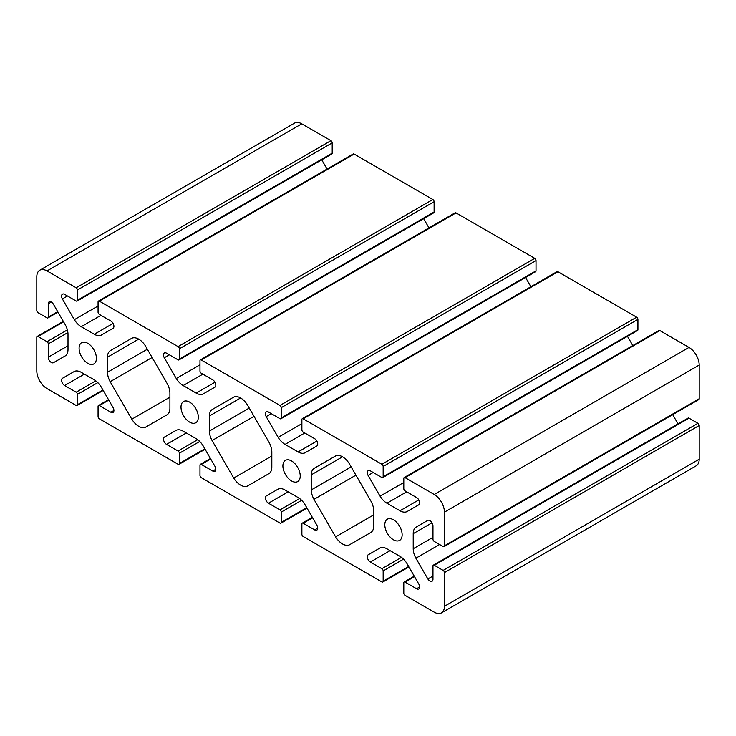 <?xml version="1.0" encoding="UTF-8"?>
<svg xmlns="http://www.w3.org/2000/svg" width="736" height="736" viewBox="0 0 736 736"><rect width="100%" height="100%" fill="white"/><g stroke="black" fill="none" stroke-linecap="round" stroke-linejoin="round"><path stroke-width="1.1" d="M87.75 343.289A12.254 7.075 -120 0 0 81.632 342.682A12.254 7.075 -120 0 0 79.755 352.498A12.254 7.075 -120 0 0 87.75 363.29A12.254 7.075 -120 0 0 93.877 363.897A12.254 7.075 -120 0 0 95.754 354.08A12.254 7.075 -120 0 0 87.75 343.289M189.658 402.123A12.254 7.075 -120 0 0 183.54 401.516A12.254 7.075 -120 0 0 181.663 411.332A12.254 7.075 -120 0 0 189.658 422.133A12.254 7.075 -120 0 0 195.785 422.74A12.254 7.075 -120 0 0 197.662 412.924A12.254 7.075 -120 0 0 189.658 402.123M291.566 460.957A12.254 7.075 -120 0 0 285.448 460.35A12.254 7.075 -120 0 0 283.562 470.166A12.254 7.075 -120 0 0 291.566 480.967A12.254 7.075 -120 0 0 297.694 481.574A12.254 7.075 -120 0 0 299.57 471.758A12.254 7.075 -120 0 0 291.566 460.957M393.475 519.8A12.254 7.075 -120 0 0 387.348 519.193A12.254 7.075 -120 0 0 385.471 529.009A12.254 7.075 -120 0 0 393.475 539.801A12.254 7.075 -120 0 0 399.602 540.408A12.254 7.075 -120 0 0 401.479 530.592A12.254 7.075 -120 0 0 393.475 519.8M212.069 440.542L233.717 478.041A14.416 8.317 -120 0 0 247.508 485.999L269.155 473.496A14.416 8.317 -120 0 0 271.823 467.102L271.823 452.024A14.416 8.317 -120 0 0 269.155 442.548L247.508 405.048A14.416 8.317 -120 0 0 240.617 397.964A14.416 8.317 -120 0 0 233.717 397.09L212.069 409.593A14.416 8.317 -120 0 0 209.41 415.987L209.41 431.066A14.416 8.317 -120 0 0 212.069 440.542L254.021 416.328M313.978 499.376L335.625 536.875A14.416 8.317 -120 0 0 349.416 544.833L371.064 532.34A14.416 8.317 -120 0 0 373.732 525.936L373.732 510.858A14.416 8.317 -120 0 0 371.064 501.382L349.416 463.892A14.416 8.317 -120 0 0 342.525 456.808A14.416 8.317 -120 0 0 335.625 455.924L313.978 468.427A14.416 8.317 -120 0 0 311.31 474.821L311.31 489.9A14.416 8.317 -120 0 0 313.978 499.376L355.93 475.162M110.161 381.708L131.808 419.198A14.416 8.317 -120 0 0 145.599 427.165L167.256 414.662A14.416 8.317 -120 0 0 169.915 408.268L169.915 393.19A14.416 8.317 -120 0 0 167.256 383.714L145.599 346.214A14.416 8.317 -120 0 0 138.708 339.13A14.416 8.317 -120 0 0 131.808 338.256L110.161 350.75A14.416 8.317 -120 0 0 107.502 357.153L107.502 372.232A14.416 8.317 -120 0 0 110.161 381.708L152.113 357.484M380.07 496.184L368.092 475.428A4.324 2.493 60 0 1 368.212 470.644A4.324 2.493 60 0 1 370.374 470.856L381.883 477.508A1.803 1.04 -120 0 0 382.784 477.6A1.803 1.04 -120 0 0 383.162 476.772L383.162 466.477A1.803 1.04 -120 0 0 381.883 464.269L303.158 418.821A1.803 1.04 -120 0 0 302.257 418.729A1.803 1.04 -120 0 0 301.889 419.557L301.889 429.852A1.803 1.04 -120 0 0 303.158 432.06L314.677 438.702A4.324 2.493 60 0 1 317.464 442.41A4.324 2.493 60 0 1 316.958 445.906L304.971 452.824A14.416 8.317 60 0 1 298.098 451.932L285.034 444.397A14.416 8.317 60 0 1 278.162 437.35L266.184 416.594A4.324 2.493 60 0 1 266.303 411.81A4.324 2.493 60 0 1 268.465 412.022L279.974 418.674A1.803 1.04 -120 0 0 280.876 418.756A1.803 1.04 -120 0 0 281.253 417.938L281.253 407.643A1.803 1.04 -120 0 0 279.974 405.435L201.25 359.987A1.803 1.04 -120 0 0 200.348 359.895A1.803 1.04 -120 0 0 199.98 360.723L199.98 371.018A1.803 1.04 -120 0 0 201.25 373.226L212.768 379.868A4.324 2.493 60 0 1 215.556 383.566A4.324 2.493 60 0 1 215.05 387.072L203.062 393.99A14.416 8.317 60 0 1 196.19 393.098L183.135 385.554A14.416 8.317 60 0 1 176.263 378.516L164.275 357.76A4.324 2.493 60 0 1 164.395 352.976A4.324 2.493 60 0 1 166.557 353.188L178.066 359.84A1.803 1.04 -120 0 0 178.968 359.922A1.803 1.04 -120 0 0 179.345 359.104L179.345 348.8A1.803 1.04 -120 0 0 178.066 346.601L99.342 301.144A1.803 1.04 -120 0 0 98.449 301.061A1.803 1.04 -120 0 0 98.072 301.88L98.072 312.174A1.803 1.04 -120 0 0 99.342 314.382L110.86 321.034A4.324 2.493 60 0 1 113.657 324.732A4.324 2.493 60 0 1 113.142 328.238L101.154 335.156A14.416 8.317 60 0 1 94.282 334.264L81.227 326.72A14.416 8.317 60 0 1 74.354 319.672L62.367 298.917A4.324 2.493 60 0 1 62.486 294.133A4.324 2.493 60 0 1 64.648 294.354L76.158 300.996A1.803 1.04 -120 0 0 77.059 301.088A1.803 1.04 -120 0 0 77.436 300.26L77.436 289.966A1.803 1.04 -120 0 0 76.158 287.758L46.994 270.922A14.416 8.317 -120 0 0 39.781 270.204A14.416 8.317 -120 0 0 36.8 276.8L36.8 310.491A1.803 1.04 -120 0 0 38.07 312.69L46.994 317.842A1.803 1.04 -120 0 0 47.895 317.934A1.803 1.04 -120 0 0 48.263 317.106L48.263 303.812A4.324 2.493 60 0 1 49.156 301.834A4.324 2.493 60 0 1 51.318 302.045A4.324 2.493 60 0 1 53.36 304.124L65.348 324.88A14.416 8.317 60 0 1 68.006 334.346L68.006 349.434A14.416 8.317 60 0 1 65.348 355.828L53.36 362.747A4.324 2.493 60 0 1 50.076 361.44A4.324 2.493 60 0 1 48.263 357.172L48.263 343.878A1.803 1.04 -120 0 0 46.994 341.67L38.07 336.527A1.803 1.04 -120 0 0 37.177 336.435A1.803 1.04 -120 0 0 36.8 337.263L36.8 370.944A14.416 8.317 -120 0 0 46.994 388.59L76.158 405.435A1.803 1.04 -120 0 0 77.059 405.527A1.803 1.04 -120 0 0 77.436 404.699L77.436 394.404A1.803 1.04 -120 0 0 76.158 392.196L64.648 385.544A4.324 2.493 60 0 1 61.852 381.846A4.324 2.493 60 0 1 62.367 378.35L74.354 371.432A14.416 8.317 60 0 1 81.227 372.324L94.282 379.859A14.416 8.317 60 0 1 101.154 386.906L113.142 407.661A4.324 2.493 60 0 1 113.022 412.445A4.324 2.493 60 0 1 110.86 412.234L99.342 405.582A1.803 1.04 -120 0 0 98.449 405.49A1.803 1.04 -120 0 0 98.072 406.318L98.072 416.613A1.803 1.04 -120 0 0 99.342 418.821L178.066 464.269A1.803 1.04 -120 0 0 178.968 464.361A1.803 1.04 -120 0 0 179.345 463.533L179.345 453.238A1.803 1.04 -120 0 0 178.066 451.03L166.557 444.388A4.324 2.493 60 0 1 163.76 440.68A4.324 2.493 60 0 1 164.275 437.184L176.263 430.266A14.416 8.317 60 0 1 183.135 431.158L196.19 438.693A14.416 8.317 60 0 1 203.062 445.74L215.05 466.495A4.324 2.493 60 0 1 214.93 471.279A4.324 2.493 60 0 1 212.768 471.068L201.25 464.416A1.803 1.04 -120 0 0 200.348 464.333A1.803 1.04 -120 0 0 199.98 465.152L199.98 475.447A1.803 1.04 -120 0 0 201.25 477.655L279.974 523.103A1.803 1.04 -120 0 0 280.876 523.195A1.803 1.04 -120 0 0 281.253 522.376L281.253 512.072A1.803 1.04 -120 0 0 279.974 509.873L268.465 503.222A4.324 2.493 60 0 1 265.668 499.523A4.324 2.493 60 0 1 266.184 496.018L278.171 489.1A14.416 8.317 60 0 1 285.034 489.992L298.098 497.536A14.416 8.317 60 0 1 304.971 504.574L316.958 525.329A4.324 2.493 60 0 1 316.839 530.113A4.324 2.493 60 0 1 314.677 529.902L303.158 523.25A1.803 1.04 -120 0 0 302.257 523.167A1.803 1.04 -120 0 0 301.889 523.986L301.889 534.29A1.803 1.04 -120 0 0 303.158 536.489L381.883 581.946A1.803 1.04 -120 0 0 382.784 582.029A1.803 1.04 -120 0 0 383.162 581.21L383.162 570.915A1.803 1.04 -120 0 0 381.883 568.707L370.374 562.056A4.324 2.493 60 0 1 367.577 558.357A4.324 2.493 60 0 1 368.092 554.852L380.07 547.934A14.416 8.317 60 0 1 386.943 548.826L400.007 556.37A14.416 8.317 60 0 1 406.879 563.417L418.867 584.172A4.324 2.493 60 0 1 418.747 588.956A4.324 2.493 60 0 1 416.585 588.736L405.067 582.093A1.803 1.04 -120 0 0 404.165 582.001A1.803 1.04 -120 0 0 403.797 582.829L403.797 593.124A1.803 1.04 -120 0 0 405.067 595.332L434.24 612.168A14.416 8.317 -120 0 0 441.444 612.886A14.416 8.317 -120 0 0 444.434 606.289L444.434 572.599A1.803 1.04 -120 0 0 443.155 570.4L434.24 565.248A1.803 1.04 -120 0 0 433.338 565.156A1.803 1.04 -120 0 0 432.97 565.984L432.97 579.278A4.324 2.493 60 0 1 432.069 581.256A4.324 2.493 60 0 1 427.874 578.965L415.886 558.21A14.416 8.317 60 0 1 413.218 548.743L413.218 533.655A14.416 8.317 60 0 1 415.886 527.261L427.874 520.343A4.324 2.493 60 0 1 429.907 520.619A4.324 2.493 60 0 1 432.97 525.918L432.97 539.212A1.803 1.04 -120 0 0 434.24 541.42L443.155 546.563A1.803 1.04 -120 0 0 444.056 546.655A1.803 1.04 -120 0 0 444.434 545.827L444.434 512.146A14.416 8.317 -120 0 0 434.24 494.5L405.067 477.655A1.803 1.04 -120 0 0 404.165 477.563A1.803 1.04 -120 0 0 403.797 478.391L403.797 488.686A1.803 1.04 -120 0 0 405.067 490.894L416.585 497.545A4.324 2.493 60 0 1 419.373 501.244A4.324 2.493 60 0 1 418.867 504.74L406.879 511.658A14.416 8.317 60 0 1 400.007 510.766L386.943 503.231A14.416 8.317 60 0 1 380.07 496.184L403.797 482.485M178.968 359.922L433.743 212.833A1.803 1.04 -120 0 0 434.111 212.014L434.111 201.71A1.803 1.04 -120 0 0 432.842 199.511L354.117 154.054A1.803 1.04 -120 0 0 353.216 153.971L98.449 301.061M74.354 319.672L98.072 305.983M327.078 169.059L321.752 159.822M62.367 298.917L67.464 295.982M77.059 301.088L331.835 153.999A1.803 1.04 -120 0 0 332.203 153.171L332.203 142.876A1.803 1.04 -120 0 0 330.933 140.668L301.76 123.832A14.416 8.317 -120 0 0 294.556 123.114L39.781 270.204M62.367 378.35L74.354 371.432M164.275 437.184L176.263 430.266M266.184 496.018L278.162 489.1M368.092 554.852L380.08 547.934M441.444 612.886L696.219 465.796A14.416 8.317 -120 0 0 699.2 459.2L699.2 425.509A1.803 1.04 -120 0 0 697.93 423.31L689.006 418.158A1.803 1.04 -120 0 0 688.105 418.066L433.338 565.156M427.874 578.965L432.97 576.03M678.031 423.89L672.695 414.653M415.886 558.21L439.604 544.52M415.886 527.261L427.874 520.343M444.056 546.655L698.823 399.565A1.803 1.04 -120 0 0 699.2 398.737L699.2 365.056A14.416 8.317 -120 0 0 689.006 347.41L659.842 330.565A1.803 1.04 -120 0 0 658.941 330.473L404.165 477.563M632.804 345.561L627.477 336.324M368.092 475.428L373.189 472.484M382.784 477.6L637.551 330.51A1.803 1.04 -120 0 0 637.928 329.682L637.928 319.387A1.803 1.04 -120 0 0 636.658 317.179L557.934 271.731A1.803 1.04 -120 0 0 557.032 271.639L302.257 418.729M278.162 437.35L301.889 423.651M530.895 286.727L525.568 277.49M266.184 416.594L271.28 413.65M280.876 418.756L535.652 271.667A1.803 1.04 -120 0 0 536.02 270.848L536.02 260.553A1.803 1.04 -120 0 0 534.75 258.345L456.026 212.897A1.803 1.04 -120 0 0 455.124 212.805L200.348 359.895M176.263 378.516L199.98 364.817M428.987 227.893L423.66 218.656M164.275 357.76L169.372 354.816M131.808 419.198L169.915 397.201M110.161 350.75L131.818 338.256M335.625 536.875L373.732 514.878M313.978 468.427L335.634 455.924M233.717 478.041L271.823 456.035M212.069 409.593L233.726 397.09M99.342 301.144L354.117 154.054M94.282 334.264L113.077 323.408M81.227 326.72L100.97 315.321M77.436 300.26L332.203 153.171M77.436 289.966L332.203 142.876M76.158 287.758L330.933 140.668M46.994 270.922L301.76 123.832M48.263 317.106L57.712 311.65M48.263 303.812L51.318 302.045M48.263 357.172L68.006 345.773M48.263 343.878L67.896 332.543M46.994 341.67L67.372 329.903M38.07 336.527L63.572 321.807M77.436 404.699L102.93 389.979M77.436 394.404L97.824 382.637M76.158 392.196L95.79 380.862M64.648 385.544L84.392 374.146M110.86 412.234L113.914 410.467M99.342 405.582L108.79 400.126M179.345 463.533L204.838 448.813M179.345 453.238L199.732 441.471M178.066 451.03L197.699 439.696M166.557 444.388L186.3 432.989M212.768 471.068L215.823 469.301M201.25 464.416L210.698 458.96M281.253 522.376L306.746 507.656M281.253 512.072L301.64 500.305M279.974 509.873L299.607 498.53M268.465 503.222L288.208 491.823M314.677 529.902L317.731 528.135M303.158 523.25L312.607 517.804M383.162 581.21L408.655 566.49M383.162 570.915L403.549 559.139M381.883 568.707L401.516 557.373M370.374 562.056L390.117 550.657M416.585 588.736L419.64 586.969M405.067 582.093L414.515 576.638M444.434 606.289L699.2 459.2M444.434 572.599L699.2 425.509M443.155 570.4L697.93 423.31M434.24 565.248L689.006 418.158M413.218 548.743L432.97 537.344M413.218 533.655L432.014 522.808M444.434 545.827L699.2 398.737M444.434 512.146L699.2 365.056M434.24 494.5L689.006 347.41M405.067 477.655L659.842 330.565M400.007 510.766L418.802 499.919M386.943 503.231L406.695 491.832M383.162 476.772L637.928 329.682M383.162 466.477L637.928 319.387M381.883 464.269L636.658 317.179M303.158 418.821L557.934 271.731M298.098 451.932L316.894 441.085M285.034 444.397L304.787 432.989M281.253 417.938L536.02 270.848M281.253 407.643L536.02 260.553M279.974 405.435L534.75 258.345M201.25 359.987L456.026 212.897M196.19 393.098L214.986 382.251M183.135 385.554L202.878 374.155M179.345 359.104L434.111 212.014M179.345 348.8L434.111 201.71M178.066 346.601L432.842 199.511M107.502 372.232L147.338 349.232M107.502 357.153L138.708 339.13M311.31 489.9L351.155 466.9M311.31 474.821L342.525 456.808M209.41 431.066L249.246 408.066M209.41 415.987L240.617 397.964M47.895 317.934L57.969 312.11M37.177 336.435L63.305 321.347M77.059 405.527L103.196 390.439M98.449 405.49L108.523 399.676M178.968 464.361L205.105 449.273M200.348 464.333L210.432 458.51M280.876 523.195L307.013 508.107M302.257 523.167L312.34 517.344M382.784 582.029L408.922 566.941M404.165 582.001L414.248 576.178"/></g></svg>
